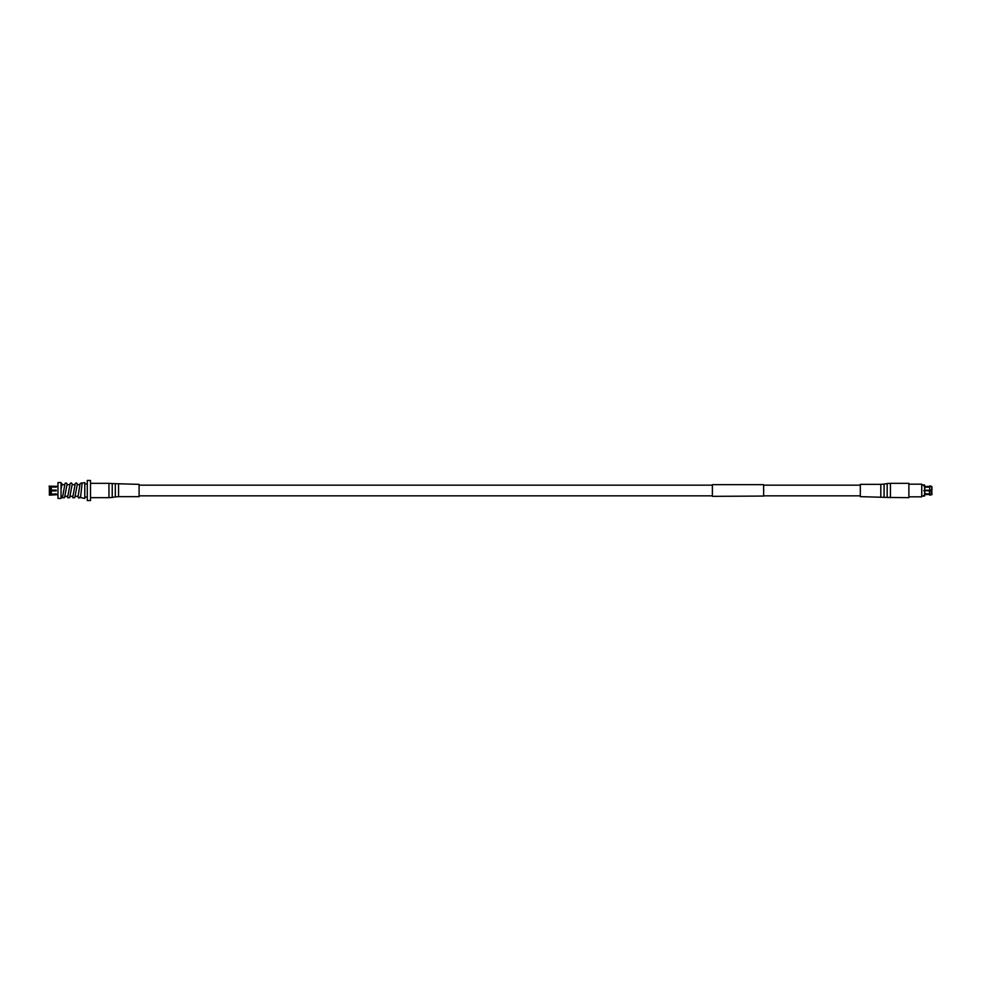 <?xml version="1.0" encoding="UTF-8"?>
<svg xmlns="http://www.w3.org/2000/svg" width="981" height="981" viewBox="0 0 981 981"><rect width="100%" height="100%" fill="white"/><g stroke="black" fill="none" stroke-linecap="round" stroke-linejoin="round"><path stroke-width="1.47" d="M860.312 485.166L763.635 485.166M712.39 485.166L139.081 485.166M860.312 495.834L763.635 495.834M712.39 495.834L139.081 495.834M763.635 496.067L712.39 496.337L712.39 484.663L763.635 484.663L763.635 496.067M61.043 496.374L62.735 496.165L65.028 483.498L66.144 482.897L67.689 484.626M65.126 496.374L67.848 496.165L70.154 483.498L71.27 482.897L72.815 484.626M70.252 496.374L72.974 496.165L75.279 483.498L76.395 482.897L77.94 484.626M75.378 496.374L78.1 496.165L79.032 490.5C80.638 480.138 79.78 484.749 81.497 482.897A1.189 1.189 0 0 1 82.159 483.106L84.783 482.554L84.783 498.446L80.516 497.551L82.159 483.106M61.043 488.121L61.043 482.897L62.563 484.626M79.939 484.626L77.217 484.835L74.801 497.649L72.986 497.796L72.251 496.374M74.814 484.626L72.091 484.835L69.676 497.649L67.861 497.796L67.125 496.374M69.688 484.626L66.966 484.835L64.55 497.649L62.735 497.796L61.999 496.374M64.562 484.626L61.84 484.835L61.043 489.433M61.043 482.554L61.043 498.446L57.965 498.446L57.965 482.554L61.043 482.554M84.783 482.554L84.783 498.446M85.273 496.975L87.284 496.975M85.273 484.025L87.284 484.025M87.284 500.543L87.284 480.457L90.51 480.457L90.51 500.543L87.284 500.543M51.11 494.044L56.224 494.277L51.306 494.277L49.357 495.16L57.965 494.645M57.965 486.355L49.05 486.147L56.224 486.723L49.357 486.686L49.357 490.095L56.224 490.095L56.224 490.905L50.791 490.905L50.791 494.314L56.224 493.872M50.791 490.905L49.357 490.905L49.357 494.314L50.791 494.314M49.357 486.686L49.357 494.314M50.791 486.686L50.791 490.095M56.224 487.128L51.11 486.956M51.306 490.905L51.306 493.872M51.306 487.128L51.306 490.095M908.884 496.631L908.884 484.369M921.748 484.16L921.748 496.84L921.748 484.16L909.093 484.16M924.58 495.16L924.58 496.03L923.746 495.417L924.58 495.16L924.58 490.758L923.746 490.758L924.58 490.242L924.58 485.84L923.746 485.84L924.58 484.97L922.263 484.97M924.58 496.03L922.263 496.03M931.95 494.645L929.743 495.16L931.95 494.645M929.24 494.534L925.12 494.534M925.12 486.883L929.24 486.883L929.743 485.84L931.435 486.343L929.743 485.84M921.748 496.84L909.093 496.84M924.58 485.583L924.58 484.97M931.435 486.601L929.743 486.601L929.743 490.242L931.435 490.242L931.95 486.784M931.95 490.242L931.95 487.042M925.12 494.841L924.58 490.758L929.743 490.758L929.743 494.399L931.435 494.399L931.435 490.758L929.24 490.758L929.743 494.399M929.743 495.16L929.24 494.117L925.12 494.117M925.12 493.86L929.24 493.86M931.742 490.242L931.95 493.958M929.743 486.601L929.743 490.242L924.58 490.242L925.12 486.159M929.24 487.14L925.12 487.14M118.578 484.356L118.578 496.644L139.081 496.644L139.081 484.356L112.226 483.584L112.226 497.416L115.304 496.913L115.304 484.087M880.815 496.644L880.815 484.356L860.312 484.356L860.312 496.644L887.167 497.416L887.167 483.584L884.089 484.087L884.089 496.913M890.441 497.674L890.441 483.326L908.884 483.326L908.884 497.674L887.167 497.416M112.226 497.416L108.952 497.674L108.952 483.326L90.51 483.326M80.516 496.325L78.971 498.103L77.376 496.374M929.24 486.466L925.12 486.466M118.578 496.644L115.304 496.913M108.952 497.674L90.51 497.674M108.952 483.326L112.226 483.584M880.815 484.356L884.089 484.087M890.441 483.326L887.167 483.584"/></g></svg>
